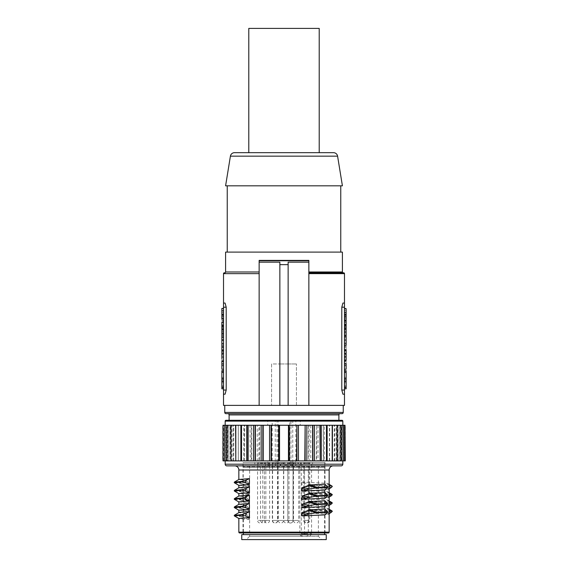 <?xml version="1.0" encoding="UTF-8"?>
<svg xmlns="http://www.w3.org/2000/svg" width="568" height="568" viewBox="0 0 568 568"><rect width="100%" height="100%" fill="white"/><g stroke="black" fill="none" stroke-linecap="round" stroke-linejoin="round"><path stroke-width="0.43" stroke-dasharray="2.84 2.13" d="M304.54 465.859L249.615 465.859L249.615 536.284L310.007 536.284L303.042 536.284L306.493 536.284L304.54 533.799L304.54 465.859L311.569 465.859L311.569 533.799L310.007 536.284L318.385 536.284L249.615 536.284L246.299 539.6L326.252 539.6M249.615 465.859L311.569 465.859M301.281 465.859L299.826 465.859L301.281 465.859L301.281 533.799L311.569 533.799M301.771 465.859L312.542 465.859L301.771 465.859L301.771 462.544L312.542 462.544L312.542 465.859M311.64 465.859L300.87 465.859L311.64 465.859L311.64 462.544L300.87 462.544L300.87 465.859M290.717 465.859L301.487 465.859L290.717 465.859L290.717 462.544L301.487 462.544L301.487 465.859M286.3 465.859L275.53 465.859L286.3 465.859L286.3 462.544L275.53 462.544L275.53 465.859M272.399 465.859L261.628 465.859L272.399 465.859L272.399 462.544L261.628 462.544L261.628 465.859M265.554 465.859L254.784 465.859L265.554 465.859L265.554 462.544L254.784 462.544L254.784 465.859M257.858 465.859L268.629 465.859L257.858 465.859L257.858 462.544L268.629 462.544L257.858 462.544M280.336 465.859L269.566 465.859L280.336 465.859L280.336 462.544L269.566 462.544L280.336 462.544M285.037 465.859L295.807 465.859L285.037 465.859L285.037 462.544L295.807 462.544L285.037 462.544M285.058 465.859L295.829 465.859L285.058 465.859L285.058 462.544L295.829 462.544L295.829 465.859L295.807 462.544L285.058 462.544M291.746 465.859L280.975 465.859L291.746 465.859L291.746 462.544L280.975 462.544L280.975 465.859M280.585 465.859L269.814 465.859L280.585 465.859L280.585 462.544L269.814 462.544L280.585 462.544M318.385 465.859L318.385 536.284L321.701 539.6M275.196 462.544L278.1 462.544L275.196 462.544M241.748 539.6L246.299 539.6M326.252 534.63L241.748 534.63M324.598 532.969L324.598 467.464L243.402 467.464L324.598 467.464L324.804 466.69L243.196 466.69L243.402 532.969L324.598 532.969L242.16 532.969A0.831 0.831 0 0 0 242.99 532.145L325.01 532.145L242.99 532.145L242.99 462.544L325.01 462.544L242.99 462.544M324.804 462.544L324.804 466.69L243.196 466.69L243.196 462.544L284 462.544L243.196 462.544M325.84 532.969A0.831 0.831 0 0 1 325.01 532.145L325.01 462.544M301.665 482.133L327.346 483.297M301.97 482.14L301.97 487.94L310.199 485.917L310.199 484.575L301.97 482.14M328.645 489.275L301.665 487.933M329.262 488.878L328.602 489.268L327.736 483.908L329.156 484.738M327.26 483.29L331.797 485.938M324.924 509.105L324.924 514.906M328.645 497.561L301.665 496.219M329.262 497.163L328.602 497.554L327.736 492.193L329.156 493.024M327.26 491.576L331.797 494.224M301.665 490.418L327.346 491.583M301.97 490.425L301.97 496.226L310.199 494.203L310.199 492.861L301.97 490.425M324.924 484.248L324.924 490.049M301.665 498.704L327.346 499.868M301.97 498.711L301.97 504.512L310.199 502.488L310.199 501.146L301.97 498.711M328.645 505.847L301.665 504.505M329.262 505.449L328.602 505.839L327.736 500.479L329.156 501.31M327.26 499.861L331.797 502.51M301.665 506.99L327.346 508.154M301.97 506.997L301.97 512.798L310.199 510.774L310.199 509.432L301.97 506.997M328.645 514.132L301.665 512.79M329.262 513.735L328.602 514.125L327.736 508.765L329.156 509.595M327.26 508.147L331.797 510.795M324.924 492.534L324.924 498.335M324.924 500.82L324.924 506.62M309.872 486.016L312.861 485.597M311.974 485.555L332.429 486.542M309.872 484.461L312.861 485.044M312.585 485.044L312.585 485.583M332.017 485.959L311.974 485.029M269.566 465.859L269.566 462.544M309.872 509.318L312.861 509.901M312.585 509.901L312.585 510.433M312.861 510.454L309.872 510.873M332.017 510.81L311.974 509.879M332.429 511.392L311.974 510.412M309.872 501.033L312.861 501.615M312.585 501.615L312.585 502.147M312.861 502.169L309.872 502.588M332.017 502.524L311.974 501.594M332.429 503.113L311.974 502.126M309.872 492.747L312.861 493.329M312.585 493.329L312.585 493.862M312.861 493.883L309.872 494.302M332.017 494.238L311.974 493.315M332.429 494.827L311.974 493.84M234.705 465.859L333.295 465.859M267.748 463.786L268.004 465.859L289.68 465.859A1.654 1.285 90 0 0 290.972 464.205L289.836 464.205L289.68 465.859L299.996 465.859L300.252 463.786M341.169 465.859L299.996 465.859M268.004 465.859L226.831 465.859M325.01 465.859L242.99 465.859M295.772 465.859L295.829 464.205L300.259 464.205L300.259 460.889L308.396 460.889L308.396 425.262L300.259 425.262L300.259 421.122L295.829 421.122L295.8 420.292L226 420.292M300.259 460.889L342.824 460.889L336.157 460.889L336.157 425.262L344.996 425.262L341.709 425.262L344.407 425.262L344.407 460.889L341.709 460.889L341.709 425.262M336.157 460.889L332.11 460.889L332.11 425.262L336.157 425.262M332.11 460.889L235.578 460.889L235.578 425.262L332.11 425.262M291.469 465.859A1.654 1.285 90 0 0 292.754 464.205L290.972 464.205L290.972 421.122L289.836 421.122L289.836 464.205L278.164 464.205L278.32 465.859A1.654 1.285 90 0 1 277.028 464.205L277.028 421.122L275.246 421.122A0.831 0.646 90 0 1 275.892 420.292M300.245 421.541L300.131 420.292L295.8 420.292M342 420.292L300.131 420.292M235.89 460.889L230.814 460.889L231.843 460.889L231.843 425.262L225.176 425.262L267.741 425.262L267.741 421.122L225.176 421.122M231.843 425.262L235.89 425.262M308.396 460.889L309.099 460.889L309.099 425.262L310.703 425.262L300.259 425.262M309.099 425.262L308.396 425.262M309.099 460.889L316.639 460.889L316.639 425.262L316.341 460.889M310.767 425.262L310.767 460.889M316.639 425.262L323.277 425.262L323.277 460.889L324.307 460.889L324.307 425.262L316.341 425.262M316.639 460.889L323.277 460.889M318.016 425.262L318.016 460.889M323.277 425.262L323.547 460.889M324.307 460.889L329.447 460.889L329.447 425.262L323.547 425.262M329.447 460.889L329.724 425.262L324.307 425.262M329.681 460.889L329.447 425.262M329.724 460.889L334.729 460.889L334.729 425.262L329.681 425.262M334.729 460.889L334.729 425.262M334.928 460.889L334.254 460.889L334.254 425.262L334.928 425.262M334.254 460.889L339.025 460.889L339.025 425.262L334.254 425.262M339.025 460.889L339.025 425.262M339.181 460.889L337.804 460.889L337.804 425.262L339.181 425.262M337.804 460.889L342.255 460.889L342.255 425.262L337.804 425.262M342.362 460.889L340.303 460.889L340.303 425.262L342.362 425.262L342.255 460.889M340.303 460.889L344.35 460.889L344.35 425.262L340.303 425.262M341.709 460.889L345.266 460.889L345.266 425.262L329.717 425.262M341.993 460.889L344.996 460.889L341.993 460.889L341.993 425.262M341.148 460.889L343.534 460.889L341.148 460.889L341.148 425.262M339.188 460.889L340.914 460.889L339.188 460.889L339.188 425.262M337.186 425.262L336.412 425.262L337.186 425.262M231.843 460.889L227.086 460.889L228.812 460.889L228.812 425.262L227.086 425.262L228.812 425.262M228.812 460.889L224.466 460.889L226.852 460.889L226.852 425.262L224.466 425.262L226.852 425.262M226.852 460.889L223.004 460.889L226.007 460.889L226.007 425.262L223.004 425.262L226.007 425.262M226.007 460.889L222.734 460.889L222.734 425.262L226.291 425.262L226.291 460.889L225.397 460.889L226.291 460.889M227.697 460.889L225.638 460.889L225.638 425.262L227.697 425.262L227.697 460.889L223.593 460.889L223.593 425.262L226.291 425.262M223.593 460.889L223.593 425.262M227.697 425.262L223.65 425.262M230.196 460.889L228.819 460.889L228.819 425.262L230.196 425.262L230.196 460.889L223.65 460.889M225.638 460.889L225.638 425.262M230.196 425.262L225.744 425.262M233.746 460.889L233.072 460.889L233.072 425.262L233.746 425.262L233.746 460.889L225.744 460.889M228.819 460.889L228.819 425.262M233.746 425.262L228.975 425.262M243.693 460.889L244.453 460.889L244.453 425.262L243.693 425.262L243.693 460.889L238.283 460.889L238.276 425.262L238.319 460.889L228.975 460.889M233.072 460.889L233.072 425.262M238.283 425.262L233.27 425.262M238.283 460.889L233.27 460.889M238.319 460.889L238.319 425.262M243.693 425.262L238.553 425.262M244.453 425.262L249.984 425.262L250.261 460.889L238.553 460.889M244.453 460.889L244.723 425.262M249.984 460.889L244.723 460.889M251.659 460.889L251.659 425.262L257.233 425.262L257.233 460.889L251.361 460.889L251.361 425.262L249.984 425.262M251.361 460.889L257.233 460.889M267.741 425.262L259.604 425.262L259.604 460.889L258.901 460.889L258.901 425.262L257.233 425.262M258.901 460.889L267.741 460.889L267.741 464.205L278.164 464.205L278.164 421.122L277.028 421.122A0.831 0.646 -90 0 1 277.674 420.292M259.604 460.889L267.741 460.889M284 420.292L338.89 420.292L284 420.292M267.869 420.292L267.755 421.541M342 413.667L227.867 413.667M284 413.667L226 413.667M284 405.382L343.242 405.382L284 405.382M344.485 405.382L223.515 405.382M225.588 271.987L259.143 271.987L259.143 260.385L259.143 262.16L279.861 262.16L279.861 405.382M288.139 363.953L279.861 363.953L288.139 363.953L288.139 405.382L288.139 262.16L288.139 363.953L296.425 363.953L288.139 363.953M296.425 405.382L296.425 363.953L296.425 405.382M223.515 273.641L259.143 273.641L259.143 405.382L259.143 260.385L308.857 260.385L308.857 271.987L308.857 260.385L308.857 262.16L288.139 262.16L288.139 405.382M308.857 262.16L308.857 405.382M308.857 272.562L308.857 271.412L308.857 272.562M308.857 273.066L308.857 274.216L308.857 273.066M225.588 252.1L342.412 252.1M290.418 462.544L293.322 462.544L290.418 462.544M225.588 185.821L342.412 185.821M284 185.821L227.243 185.821L284 185.821M333.501 152.678L234.499 152.678M248.791 152.678L319.209 152.678L248.791 152.678M248.791 28.4L319.209 28.4M308.857 272.817L343.654 272.817M344.485 303.056L342.916 303.056L344.485 303.056L344.485 394.192L342.916 394.192L341.801 390.053L341.801 307.196L342.916 303.056L344.485 303.056M342.916 394.192L344.485 394.192L342.916 394.192M344.485 369.228L344.485 363.534L344.485 369.228L346.139 369.228L346.139 364.77L346.139 365.657L344.485 365.657L346.139 365.657L344.485 365.657L346.139 365.657L346.139 363.534C346.139 359.537 346.139 359.537 346.139 363.534L344.485 363.534C344.485 359.537 344.485 359.537 344.485 363.534C344.485 359.537 344.485 359.537 344.485 363.534M344.485 324.449L344.485 320.877L344.485 324.449L346.139 324.449L346.139 321.999L346.139 325.57L344.485 325.57L344.485 321.999L344.485 333.622L344.485 325.57M344.485 356.59L344.485 360.027L344.485 353.573L344.485 356.59L346.139 356.59L344.485 356.59L346.139 356.59L346.139 360.027L344.485 360.027M344.485 350.136L344.485 353.573L344.485 350.136L346.139 350.136L346.139 353.573L344.485 353.573L346.139 353.573L346.139 356.59M344.485 387.568L344.485 371.848L344.485 387.568L346.139 387.568L346.139 370.606L344.485 370.606L344.485 371.848L344.485 370.606M344.485 316.504L344.485 320.529L344.485 314.487L344.485 320.253L344.485 316.504L346.139 316.504L346.139 320.253L346.139 316.504M344.485 312.755L344.485 308.715L344.485 312.755M346.139 308.438L346.139 317.391L346.139 315.176L344.485 315.176L346.139 315.176L346.139 319.024L344.485 319.024L344.485 318.329L346.139 318.329L346.139 308.438L344.485 308.438L344.485 319.024L344.485 308.438L346.139 308.438L346.139 312.478L346.139 308.715L346.139 312.464L344.485 312.478L346.139 312.464L346.139 316.49L344.485 316.49M344.485 328.567L344.485 332.138L344.485 325.13L344.485 328.567L346.139 328.567L344.485 328.567M344.485 335.574L344.485 332.138L344.485 335.574L346.139 335.574L346.139 331.726L344.485 331.726L344.485 339.834L344.485 331.726L346.139 331.726L346.139 334.062L344.485 334.062L346.139 334.062L346.139 337.498L344.485 337.498L346.139 337.498L346.139 339.834L344.485 339.834L346.139 339.834L346.139 336.263L344.485 336.263L344.485 345.245L344.485 336.263L344.485 340.104L344.485 336.263L346.139 336.263L346.139 345.245C346.139 351.024 346.139 351.024 346.139 345.245L344.485 345.245C344.485 351.024 344.485 351.024 344.485 345.245C344.485 351.024 344.485 351.024 344.485 345.245M344.485 317.391L344.485 319.436L346.139 319.436L346.139 317.391L344.485 317.391M344.485 347.254L344.485 343.683L344.485 347.254L346.139 347.254L344.485 347.254L346.139 347.254L346.139 343.058L344.485 343.058L344.485 340.246L344.485 343.683L346.139 343.683L344.485 343.683L346.139 343.668L346.139 340.246L344.485 340.246L346.139 340.246L346.139 343.683L344.485 343.683M344.485 353.133L344.485 351.109L346.139 351.109L346.139 353.133L344.485 353.126M344.485 353.523L344.485 359.267M344.485 359.019L344.485 361.12L346.139 361.12L346.139 360.439M344.485 358.614L344.485 352.877M344.485 361.539L344.485 369.228L344.485 361.539C344.485 366.772 344.485 366.772 344.485 361.539C344.485 366.772 344.485 366.772 344.485 361.539L346.139 361.539L346.139 369.228L346.139 361.539L346.139 369.228L346.139 361.539L344.485 361.539M346.139 364.77C346.139 363.428 346.139 363.428 346.139 364.77C346.139 363.428 346.139 363.428 346.139 364.77L344.485 364.77C344.485 363.428 344.485 363.428 344.485 364.77C344.485 363.428 344.485 363.428 344.485 364.77L346.139 364.77M344.485 365.657L344.485 364.77L344.485 365.657M344.485 320.877L346.139 320.877L346.139 324.449M344.485 353.573L346.139 353.573M344.485 321.999L346.139 321.999M346.139 325.57L346.139 330.051L344.485 330.051M344.485 326.181L346.139 326.181M344.485 329.44L346.139 329.44M346.139 330.051L346.139 333.622L344.485 333.622M346.139 333.622L346.139 329.596L344.485 329.596M346.139 329.596L346.139 326.025L344.485 326.025M346.139 326.025L346.139 325.13L344.485 325.13M346.139 328.673L346.139 326.948L346.139 328.673L344.485 328.673L344.485 326.948L344.485 328.673M346.139 327.807L344.485 327.807M346.139 326.948L344.485 326.948M344.485 388.81L346.139 388.81L346.139 387.568M346.139 381.412L346.139 378.686L346.139 381.405L344.485 381.405L346.139 381.405M346.139 378.607L346.139 379.367L346.139 378.607M346.139 379.105C346.139 376.967 346.139 376.967 346.139 379.105C346.139 376.967 346.139 376.967 346.139 379.105M346.139 378.721L346.139 372.644L346.139 378.721M346.139 385.857L346.139 380.716L346.139 385.857L344.485 385.857L344.485 381.646L344.485 386.787L346.139 386.787L344.485 386.787L344.485 385.857L346.139 385.857M346.139 380.986C346.139 383.159 346.139 383.159 346.139 380.986C346.139 383.159 346.139 383.159 346.139 380.986M344.485 378.671L344.485 381.405L344.485 378.686L346.139 378.686M344.485 378.473L344.485 379.367L346.139 379.367L344.485 379.367L344.485 378.174M344.485 379.367L344.485 378.607L344.485 379.367L346.139 379.367L344.485 379.367M344.485 379.105C344.485 376.967 344.485 376.967 344.485 379.105C344.485 376.967 344.485 376.967 344.485 379.105M344.485 381.646L344.485 380.716L344.485 381.646L346.139 381.646L344.485 381.646M344.485 380.986C344.485 383.159 344.485 383.159 344.485 380.986C344.485 383.159 344.485 383.159 344.485 380.986M344.485 380.716L346.139 380.716L344.485 380.716M344.485 314.487L346.139 314.487M346.139 316.49L346.139 319.024M346.139 325.13L346.139 332.138L344.485 332.138L346.139 332.138L346.139 335.574M344.485 310.774L346.139 310.774L344.485 310.774M346.139 314.21L344.485 314.21L346.139 314.21M346.139 320.877L346.139 322.809L344.485 322.809M346.139 336.263L346.139 340.104L344.485 340.104L346.139 340.104L344.485 340.104L346.139 340.104L346.139 336.263L344.485 336.263L346.139 336.263L346.139 340.104L346.139 336.263L344.485 336.263M346.139 343.938L346.139 346.019M346.139 345.77L346.139 346.359L344.485 346.359L344.485 345.77L346.139 345.77M346.139 345.507L346.139 343.42M344.485 346.019L344.485 343.938M344.485 345.507L344.485 343.42M346.139 349.725L346.139 347.254L346.139 350.683L344.485 350.683L346.139 350.683L346.139 350.136M346.139 343.683L346.139 347.254M346.139 359.267L346.139 353.523M346.139 352.877L346.139 358.614M346.139 360.027L346.139 359.019M344.485 354.858L344.485 357.378L346.139 357.378L346.139 354.453L344.485 354.46L344.485 354.858L346.139 354.858M346.139 357.371L346.139 357.762L344.485 357.762L344.485 357.371M346.139 357.187L346.139 354.609M344.485 357.187L344.485 354.609M346.139 361.539C346.139 366.772 346.139 366.772 346.139 361.539C346.139 366.772 346.139 366.772 346.139 361.539M223.515 390.053L223.515 394.192L225.084 394.192L223.515 394.192L225.084 394.192L226.199 390.053L226.199 307.196L225.084 303.056L223.515 303.056L225.084 303.056L223.515 303.056L223.515 390.053L226.199 390.053M259.143 271.412L259.143 272.562M271.575 363.953L271.575 405.382L271.575 363.953L279.861 363.953L271.575 363.953M221.861 363.534L223.515 363.534L221.861 363.534C221.861 359.537 221.861 359.537 221.861 363.534L221.861 365.657L223.515 365.657L223.515 364.77C223.515 363.428 223.515 363.428 223.515 364.77C223.515 363.428 223.515 363.428 223.515 364.77L223.515 363.534C223.515 359.537 223.515 359.537 223.515 363.534C223.515 359.537 223.515 359.537 223.515 363.534L223.515 365.657L221.861 365.657L221.861 369.228L223.515 369.228L221.861 369.228L221.861 361.539L221.861 369.228L221.861 361.539L223.515 361.539L223.515 369.228L223.515 361.539C223.515 366.772 223.515 366.772 223.515 361.539C223.515 366.772 223.515 366.772 223.515 361.539L221.861 361.539L223.515 361.539M223.515 320.877L223.515 324.449L223.515 320.877L221.861 320.877L221.861 324.449L223.515 324.449L221.861 324.449L221.861 320.877L223.515 320.877M221.861 351.109L221.861 360.027L223.515 360.027L223.515 350.136L223.515 360.027L221.861 360.027L221.861 356.59L223.515 356.59L221.861 356.59L221.861 353.573L223.515 353.573L221.861 353.573L221.861 350.136L223.515 350.136L221.861 350.136L221.861 347.254L223.515 347.254L223.515 340.246L223.515 350.683L223.515 347.254L221.861 347.254L221.861 343.058L223.515 343.058L223.515 343.668L221.861 343.683L223.515 343.683L221.861 343.668L221.861 340.246L221.861 345.245C221.861 351.024 221.861 351.024 221.861 345.245C221.861 351.024 221.861 351.024 221.861 345.245L221.861 336.263L223.515 336.263L223.515 345.245C223.515 351.024 223.515 351.024 223.515 345.245C223.515 351.024 223.515 351.024 223.515 345.245L223.515 336.263L223.515 340.104L223.515 336.263L223.515 340.104L223.515 336.263L221.861 336.263L221.861 339.834L223.515 339.834L223.515 331.726L223.515 339.834M223.515 321.999L223.515 333.622L223.515 321.999M223.515 387.568L223.515 370.606L223.515 387.568L221.861 387.568L221.861 388.81L223.515 388.81M223.515 320.529L223.515 308.438L223.515 320.529L221.861 320.529L221.861 316.504L221.861 320.253L223.515 320.253M221.861 328.567L221.861 332.138L223.515 332.138L223.515 325.13L223.515 335.574L223.515 332.138L221.861 332.138L221.861 328.567L223.515 328.567L221.861 328.567L221.861 325.13L223.515 325.13L221.861 325.13L221.861 328.567L223.515 328.567M221.861 319.024L221.861 318.329L223.515 318.329L223.515 308.438L223.515 319.436L221.861 319.436L221.861 315.176L223.515 315.176L223.515 319.024M221.861 315.176L221.861 317.391L223.515 317.391L223.515 315.176M223.515 359.267L223.515 353.523M223.515 351.109L223.515 353.133M223.515 352.877L223.515 358.614M223.515 361.12L223.515 359.019M221.861 359.019L221.861 361.12L221.861 360.439L223.515 360.439M223.515 365.657L221.861 365.657L221.861 364.77L221.861 365.657L223.515 365.657M221.861 364.77C221.861 363.428 221.861 363.428 221.861 364.77C221.861 363.428 221.861 363.428 221.861 364.77L223.515 364.77L221.861 364.77M221.861 353.573L223.515 353.573L221.861 353.573M223.515 356.59L221.861 356.59L223.515 356.59M221.861 339.834L221.861 329.596L223.515 329.596M221.861 329.596L221.861 326.025L223.515 326.025M221.861 326.025L221.861 321.999L221.861 322.809L223.515 322.809M221.861 328.673L221.861 326.948L221.861 328.673L223.515 328.673L223.515 327.807L221.861 327.807M223.515 328.673L223.515 327.807M221.861 326.948L223.515 326.948M221.861 387.568L221.861 370.606L223.515 370.606M221.861 381.412L221.861 378.686L221.861 381.405L223.515 381.405L221.861 381.405M221.861 378.607L221.861 379.367L221.861 378.607M221.861 379.105C221.861 376.967 221.861 376.967 221.861 379.105C221.861 376.967 221.861 376.967 221.861 379.105M221.861 378.721L221.861 372.644L221.861 378.721M221.861 385.857L221.861 380.716L221.861 385.857L223.515 385.857L223.515 380.716L223.515 386.787L221.861 386.787L223.515 386.787L223.515 385.857L221.861 385.857M221.861 380.986C221.861 383.159 221.861 383.159 221.861 380.986C221.861 383.159 221.861 383.159 221.861 380.986M223.515 378.671L223.515 372.636L223.515 381.405L223.515 378.686L221.861 378.686M223.515 378.174L223.515 379.367L221.861 379.367L223.515 379.367L223.515 378.473M223.515 378.607L223.515 379.367L223.515 378.607M223.515 379.105C223.515 376.967 223.515 376.967 223.515 379.105C223.515 376.967 223.515 376.967 223.515 379.105M223.515 379.367L221.861 379.367L223.515 379.367M223.515 380.986C223.515 383.159 223.515 383.159 223.515 380.986C223.515 383.159 223.515 383.159 223.515 380.986M223.515 380.716L221.861 380.716L223.515 380.716M223.515 316.504L221.861 316.504M221.861 320.253L221.861 316.22L223.515 316.22M221.861 316.22L221.861 312.755L223.515 312.755M221.861 312.755L221.861 308.715L221.861 314.487L223.515 314.487L221.861 314.487L221.861 316.49L223.515 316.49M221.861 308.715L223.515 308.715M223.515 312.464L221.861 312.464L221.861 308.438L223.515 308.438L221.861 308.438L221.861 312.478L223.515 312.478M221.861 316.49L221.861 320.529M223.515 332.138L221.861 332.138L221.861 335.574L223.515 335.574L221.861 335.574L221.861 332.138M223.515 310.774L221.861 310.774M223.515 314.21L221.861 314.21M221.861 318.329L221.861 308.438M221.861 334.062L223.515 334.062M223.515 337.498L221.861 337.498M221.861 331.726L223.515 331.726L221.861 331.726M221.861 340.104L223.515 340.104L221.861 340.104L221.861 336.263L223.515 336.263L221.861 336.263L221.861 340.104L221.861 336.263L223.515 336.263L221.861 336.263L221.861 340.104L223.515 340.104L221.861 340.104M221.861 343.938L221.861 346.019M221.861 345.77L221.861 346.359L223.515 346.359L223.515 345.77L221.861 345.77M221.861 345.507L221.861 343.42M223.515 343.938L223.515 346.019M223.515 343.42L223.515 345.507M223.515 350.683L221.861 350.683M221.861 340.246L223.515 340.246M221.861 359.267L221.861 353.523M221.861 357.371L221.861 357.762L223.515 357.762L223.515 357.371L221.861 357.378L221.861 354.46L223.515 354.46L223.515 354.858L221.861 354.858M221.861 357.187L221.861 354.609M223.515 357.378L223.515 354.858M223.515 354.609L223.515 357.187M221.861 361.539C221.861 366.772 221.861 366.772 221.861 361.539C221.861 366.772 221.861 366.772 221.861 361.539M269.814 465.859L269.814 462.544M259.604 425.262L258.901 425.262M272.299 462.544L278.05 462.593L272.342 462.593A0.831 0.831 0 0 1 272.59 463.183L272.59 520.423A2.613 2.613 0 0 0 275.196 523.029A2.613 2.613 0 0 0 277.809 520.423L272.59 520.423L277.809 520.423L277.809 463.183L272.59 463.183L277.809 463.183A0.831 0.831 0 0 1 278.05 462.593L278.1 462.544M248.855 483.503L246.583 480.847L241.159 483.411L245.958 484.859L248.855 483.503M249.387 485.349L248.635 483.276M238.844 485.335L249.387 486.251L245.958 484.859M234.343 482.757L241.159 483.411M234.286 482.161L240.243 482.807L245.603 480.265L238.901 479.463M239.859 482.793L241.435 483.886M246.775 481.096L245.426 480.258M248.152 485.675L249.387 485.1L249.387 486.251M248.855 491.789L246.583 489.133L241.159 491.696L245.958 493.145L248.855 491.789M249.387 493.635L248.635 491.561M248.152 493.968L245.958 493.145M234.343 491.043L241.159 491.696M249.387 494.536L248.152 493.961L249.387 493.386L249.387 494.536L238.844 493.62M234.286 490.447L240.243 491.093L245.603 488.551L238.901 487.749M239.859 491.079L241.435 492.165M246.775 489.382L245.426 488.544M248.855 500.074L246.583 497.419L241.159 499.982L245.958 501.43L248.855 500.074M249.387 501.92L248.635 499.847M238.844 501.899L249.387 502.822L245.958 501.43M234.343 499.329L241.159 499.982M234.286 498.732L240.243 499.386L245.603 496.837L238.901 496.034M239.859 499.364L241.435 500.458M246.775 497.667L245.426 496.83M248.152 502.247L249.387 501.672L249.387 502.822M248.855 508.36L246.583 505.697L241.159 508.268L245.958 509.716L248.855 508.36M249.387 510.206L248.635 508.133M238.844 510.185L249.387 511.108L245.958 509.716M234.343 507.615L241.159 508.268M240.243 507.671L245.603 505.115L238.901 504.32M240.243 507.664L234.286 507.018M239.859 507.643L241.435 508.736M246.775 505.953L245.426 505.115M248.152 510.533L249.387 509.957L249.387 511.108M241.159 516.553L245.958 518.002L248.855 516.646L245.603 513.401L240.243 515.957L241.159 516.553L246.583 513.983M249.387 518.492L248.635 516.418M248.152 518.818L249.387 518.243L249.387 519.393L245.958 518.002M249.615 519.4C244.971 519.209 237.9 518.754 238.844 518.463L238.844 518.506M234.286 515.836L241.286 516.546M234.286 515.297L240.406 515.964M245.788 513.415L238.844 512.663L234.286 515.304M268.629 465.859L268.629 462.544M293.344 462.544L287.593 462.593L293.294 462.593A0.831 0.831 0 0 0 293.053 463.183L290.447 463.183L293.053 463.183L293.053 520.423L290.447 520.423L293.053 520.423A2.613 2.613 0 0 1 290.447 523.029A2.613 2.613 0 0 1 287.834 520.423L290.447 520.423L287.834 520.423L287.834 463.183L290.447 463.183L287.834 463.183A0.831 0.831 0 0 0 287.593 462.593L293.344 462.544L287.543 462.544M301.771 462.544L312.542 462.544M307.153 462.544L304.256 462.544L307.153 462.544M304.256 462.544L310.007 462.593L304.299 462.593A0.831 0.831 0 0 1 304.54 463.183L307.153 463.183L304.54 463.183L304.54 520.423L307.153 520.423L304.54 520.423A2.613 2.613 0 0 0 307.153 523.029A2.613 2.613 0 0 0 309.766 520.423L307.153 520.423L309.766 520.423L309.766 463.183L307.153 463.183L309.766 463.183A0.831 0.831 0 0 1 310.007 462.593L310.05 462.544M291.746 462.544L280.975 462.544M286.357 462.544L289.261 462.544L286.357 462.544M260.343 462.544L266.144 462.544L260.343 462.544M263.069 462.544L257.318 462.593L263.027 462.593A0.831 0.831 0 0 0 262.778 463.183L260.172 463.183L262.778 463.183L262.778 520.423L260.172 520.423L262.778 520.423A2.613 2.613 0 0 1 260.172 523.029A2.613 2.613 0 0 1 257.56 520.423L260.172 520.423L257.56 520.423L257.56 463.183L260.172 463.183L257.56 463.183A0.831 0.831 0 0 0 257.318 462.593L263.069 462.544L257.269 462.544M311.64 462.544L300.87 462.544M306.259 462.544L303.355 462.544L306.259 462.544M303.355 462.544L309.113 462.593L303.404 462.593A0.831 0.831 0 0 1 303.646 463.183L306.259 463.183L303.646 463.183L303.646 520.423A2.613 2.613 0 0 0 306.259 523.029A2.613 2.613 0 0 0 308.871 520.423L303.646 520.423L308.871 520.423L308.871 463.183L306.259 463.183L308.871 463.183A0.831 0.831 0 0 1 309.113 462.593L309.155 462.544M283.46 462.544L289.211 462.593L283.503 462.593A0.831 0.831 0 0 1 283.751 463.183L283.751 520.423A2.613 2.613 0 0 0 286.357 523.029A2.613 2.613 0 0 0 288.97 520.423L283.751 520.423L288.97 520.423L288.97 463.183L283.751 463.183L288.97 463.183A0.831 0.831 0 0 1 289.211 462.593L289.261 462.544M287.571 462.593L298.96 462.593A0.831 0.831 0 0 0 298.711 463.183L298.711 520.423A2.613 2.613 0 0 1 296.106 523.029A2.613 2.613 0 0 1 293.493 520.423L298.711 520.423L293.493 520.423L293.493 463.183L298.711 463.183L293.493 463.183A0.831 0.831 0 0 0 293.251 462.593L287.571 462.593L287.813 463.183L290.418 463.183L287.813 463.183L287.813 520.423L290.418 520.423L287.813 520.423A2.613 2.613 0 0 0 290.418 523.029A2.613 2.613 0 0 0 293.031 520.423L290.418 520.423L293.031 520.423L293.031 463.183L290.418 463.183L293.031 463.183C292.74 462.948 293.116 462.693 294.174 462.416M290.717 462.544L301.487 462.544M296.106 462.544L293.202 462.544L296.106 462.544M299.002 462.544L293.202 462.544M277.56 463.183A0.831 0.831 0 0 1 277.802 462.593L272.1 462.593A0.831 0.831 0 0 1 272.342 463.183L274.947 463.183L272.342 463.183L272.342 520.423L274.947 520.423L272.342 520.423A2.613 2.613 0 0 0 274.947 523.029A2.613 2.613 0 0 0 277.56 520.423L274.947 520.423L277.56 520.423L277.56 463.183L274.947 463.183L277.56 463.183M286.3 462.544L275.53 462.544M280.919 462.544L278.015 462.544L280.919 462.544M265.554 462.544L254.784 462.544M278.064 462.593L283.766 462.593L278.064 462.593L278.306 520.423L280.919 520.423L278.306 520.423A2.613 2.613 0 0 0 280.919 523.029A2.613 2.613 0 0 0 283.524 520.423L280.919 520.423L283.524 520.423L283.524 463.183L278.306 463.183L283.524 463.183C283.233 462.948 283.617 462.693 284.674 462.416M277.851 462.544L272.051 462.544M272.399 462.544L261.628 462.544M267.01 462.544L264.113 462.544L267.01 462.544M269.906 462.544L264.156 462.593L269.864 462.593A0.831 0.831 0 0 0 269.623 463.183L269.623 520.423L267.01 520.423L269.623 520.423A2.613 2.613 0 0 1 267.01 523.029A2.613 2.613 0 0 1 264.397 520.423L267.01 520.423L264.397 520.423L264.397 463.183L269.623 463.183L264.397 463.183A0.831 0.831 0 0 0 264.156 462.593L264.113 462.544M260.392 462.593L266.094 462.593L260.392 462.593L260.634 520.423A2.613 2.613 0 0 0 263.247 523.029A2.613 2.613 0 0 0 265.852 520.423L260.634 520.423L265.852 520.423L265.852 463.183L260.634 463.183L265.852 463.183C265.561 462.948 265.945 462.693 267.003 462.416M304.54 533.799L301.281 533.799A2.485 1.761 -90 0 0 303.042 536.284M306.557 536.284A2.485 1.761 90 0 0 308.31 533.799L308.31 465.859M329.156 470.006L238.844 470.006M329.156 532.145L238.844 532.145M329.156 486.442L328.389 485.995M329.156 488.814L328.602 488.494M325.13 514.778L325.13 509.233M329.156 513.671L328.602 513.351M329.156 511.299L328.389 510.852M329.156 505.385L328.602 505.066M329.156 503.014L328.389 502.566M329.156 497.099L328.602 496.78M329.156 494.728L328.389 494.281M292.108 420.292A0.831 0.646 90 0 1 292.754 421.122L292.754 464.205L295.829 464.205L295.829 421.122L290.972 421.122A0.831 0.646 -90 0 0 290.326 420.292M342.824 464.205L300.259 464.205M272.228 465.859L272.171 421.122L267.741 421.122M276.531 465.859A1.654 1.285 90 0 1 275.246 464.205L275.246 421.122L272.171 421.122L272.2 420.292M289.758 420.292L289.836 421.122L278.164 421.122M342.824 421.122L300.259 421.122M338.89 414.91L229.11 414.91M343.242 412.425L224.758 412.425M279.861 264.645L288.139 264.645M259.143 260.755L308.857 260.755M230.409 156.157L337.591 156.157M344.485 273.641L308.857 273.641M341.801 307.196L344.485 307.196M341.801 390.053L344.485 390.053M344.485 371.848L346.139 371.848M346.139 378.856L344.485 378.856L346.139 378.856M346.139 378.423L344.485 378.423M346.139 381.235L344.485 381.235M223.515 307.196L226.199 307.196M223.515 371.848L221.861 371.848M221.861 378.856L223.515 378.856L221.861 378.856M221.861 378.423L223.515 378.423M223.515 381.646L221.861 381.646L223.515 381.646M221.861 381.235L223.515 381.235M223.515 345.245L221.861 345.245L223.515 345.245M325.13 489.921L325.13 484.383M325.13 498.207L325.13 492.662M325.13 506.493L325.13 500.948M342.412 271.987L308.857 271.987M267.741 464.205L225.176 464.205M329.156 484.369L327.374 483.332M329.156 509.226L327.374 508.182M329.156 500.94L327.374 499.897M329.156 492.655L327.374 491.618M346.139 363.733L344.485 363.733M344.485 377.358L346.139 377.358M346.139 372.636L344.485 372.636M344.485 382.747L346.139 382.747M346.139 365.799L344.485 365.799M221.861 363.733L223.515 363.733M223.515 377.358L221.861 377.358M221.861 372.636L223.515 372.636M223.515 382.747L221.861 382.747M223.515 349.725L221.861 349.725M221.861 365.799L223.515 365.799M299.826 465.859L299.826 533.799C299.577 535.972 303.028 536.582 302.311 536.284"/><path stroke-width="0.85" d="M326.252 539.6L241.748 539.6L241.748 534.63L326.252 534.63L326.252 539.6M242.16 532.969L328.325 532.969L239.675 532.969L243.402 532.969L243.402 534.63M239.675 532.969A0.831 0.831 0 0 1 238.844 532.145L329.156 532.145A0.831 0.831 0 0 1 328.325 532.969M303.475 512.18C302.616 512.237 302.119 512.79 301.97 513.834M306.195 514.686L301.97 513.586L301.97 515.865L309.34 513.976L303.17 512.279L309.787 509.801L317.398 512.258L315.936 512.719L307.991 510.227M325.059 509.098L309.503 509.808M301.665 515.872L325.059 514.899M303.475 487.323C302.616 487.38 302.119 487.933 301.97 488.977M306.195 489.829L301.97 488.728L301.97 491.008L309.34 489.119L303.17 487.429L309.787 484.944L317.398 487.408L315.936 487.862L307.991 485.37M325.059 484.241L309.503 484.951M301.665 491.015L325.059 490.042M301.665 499.3L325.059 498.328M301.97 499.293L301.97 497.014L306.195 498.115L301.97 499.293M303.475 495.608C302.616 495.665 302.119 496.219 301.97 497.263M315.936 496.148L309.34 497.412L303.17 495.708L309.787 493.23L317.398 495.694L315.936 496.148L307.991 493.656M325.059 492.527L309.503 493.237M303.475 503.894C302.616 503.951 302.119 504.505 301.97 505.548M306.195 506.4L301.97 505.3L301.97 507.579L309.34 505.69L303.17 503.993L309.787 501.516L317.398 503.979L315.936 504.434L307.991 501.942M325.059 500.813L309.503 501.523M301.665 507.586L325.059 506.613M329.156 484.738L332.252 486.52M332.344 486.421L331.045 487.72M328.602 489.268L331.158 487.614L329.156 486.442M315.936 512.719L309.34 513.976M324.924 509.105L327.523 511.498L326.955 511.853L327.523 512.641L324.924 514.906M326.955 511.853L317.398 512.258M315.162 512.876L327.331 512.371M329.156 509.595L332.23 511.399M331.045 512.577L332.344 511.278M329.156 511.299L331.158 512.471L329.156 513.671M328.602 514.125L329.262 513.735M331.797 502.51L332.23 503.113L331.797 502.51M331.045 504.292L332.344 502.992M329.156 503.014L331.158 504.185L329.156 505.385M328.602 505.839L329.262 505.449M329.156 501.31L332.237 503.106M332.252 494.806L329.156 493.024M331.045 496.006L332.344 494.707M329.156 494.728L331.158 495.899L329.156 497.099M328.602 497.554L329.262 497.163M238.844 479.498L238.844 470.006L329.156 470.006A4.139 4.139 0 0 1 333.295 465.859L325.01 465.859M238.844 470.006A4.139 4.139 0 0 0 234.705 465.859L242.99 465.859M342.824 464.205L225.176 464.205A1.654 1.654 0 0 0 226.831 465.859L341.169 465.859A1.654 1.654 0 0 0 342.824 464.205L342.824 460.889M337.314 460.889L337.186 425.262L340.779 425.262L340.779 460.889L337.314 460.889M333.338 460.889L332.422 460.889L332.422 425.262L337.009 425.262L337.009 460.889L333.338 460.889M328.396 460.889L326.714 460.889L326.714 425.262L332.202 425.262L332.202 460.889L328.396 460.889M322.596 460.889L320.182 460.889L320.182 425.262L326.465 425.262L326.465 460.889L322.596 460.889M319.898 460.889L312.94 460.889L312.94 425.262L319.898 425.262L320.182 460.889M342 420.292A0.831 0.831 0 0 1 342.824 421.122L225.176 421.122A0.831 0.831 0 0 1 226 420.292L342 420.292M235.798 460.889L241.286 460.889L241.286 425.262L235.798 425.262L235.798 460.889L235.578 425.262L230.991 425.262L230.991 460.889L230.814 425.262L227.086 425.262L227.086 460.889L227.221 425.262M255.06 460.889L255.06 425.262L241.535 425.262L241.535 460.889L288.452 460.889L288.452 425.262L289.325 425.262L289.325 460.889L296.922 460.889L296.922 425.262L298.427 425.262L298.427 460.889L305.137 460.889L305.137 425.262L312.94 425.262M345.28 460.889L344.996 425.262L345.28 460.889M344.954 460.889L343.534 460.889L343.534 425.262L344.954 425.262L344.996 460.889M343.448 460.889L340.914 460.889L340.914 425.262L343.448 425.262L343.534 460.889M327.125 460.889L327.125 425.262M321.296 460.889L321.296 425.262M314.494 425.262L314.494 460.889M312.627 425.262L312.627 460.889L305.137 460.889M298.427 460.889L296.922 460.889M289.325 460.889L288.452 460.889M306.834 460.889L306.834 425.262M305.137 425.262L304.803 460.889M304.803 425.262L298.427 425.262M296.922 425.262L296.574 460.889M296.574 425.262L289.325 425.262M288.452 425.262L278.675 425.262L278.675 460.889M279.548 460.889L279.548 425.262M255.06 425.262L261.166 425.262L261.166 460.889M262.863 460.889L262.863 425.262L261.166 425.262M262.863 425.262L269.573 425.262L269.573 460.889M271.078 460.889L271.078 425.262L269.573 425.262M271.078 425.262L278.675 425.262M271.426 425.262L271.426 460.889M263.197 425.262L263.197 460.889M255.373 425.262L255.373 460.889M253.505 425.262L253.505 460.889M248.102 425.262L248.102 460.889M247.818 460.889L247.818 425.262M246.704 460.889L246.704 425.262M240.875 460.889L240.875 425.262M230.991 460.889L235.578 460.889M227.221 460.889L230.814 460.889M227.086 460.889L224.552 460.889L224.552 425.262L227.086 425.262M224.552 460.889L224.552 425.262M224.466 460.889L223.046 460.889L223.046 425.262L224.466 425.262M223.046 460.889L223.046 425.262M223.004 460.889L223.004 425.262M229.11 420.292L229.11 414.91A1.242 1.242 0 0 0 227.867 413.667L284 413.667M229.11 414.91L338.89 414.91A1.242 1.242 0 0 1 340.133 413.667M343.242 412.425L224.758 412.425A1.242 1.242 0 0 0 226 413.667L342 413.667A1.242 1.242 0 0 0 343.242 412.425L343.242 405.382M223.515 307.196L226.199 307.196L225.084 303.056L223.515 303.056L223.515 405.382L344.485 405.382L344.485 273.641A0.831 0.831 0 0 0 343.654 272.817L308.857 272.817M259.143 260.755L259.143 260.385L308.857 260.385L308.857 260.755L259.143 260.755L259.143 271.987L225.588 271.987L225.588 252.1L342.412 252.1L342.412 271.987A0.831 0.831 0 0 0 343.242 272.817M342.412 185.821L225.588 185.821L230.409 156.157A4.139 4.139 0 0 1 234.499 152.678L333.501 152.678A4.139 4.139 0 0 1 337.591 156.157L342.412 185.821M248.791 152.678L248.791 28.4L319.209 28.4L319.209 152.678M259.143 272.562L259.143 271.412M259.143 273.066L259.143 274.216L259.143 273.066M308.857 260.755L308.857 262.16L288.139 262.16L288.139 264.645L279.861 264.645L279.861 262.16L259.143 262.16L259.143 405.382L259.143 273.641L223.515 273.641A0.831 0.831 0 0 1 224.346 272.817L224.758 272.817A0.831 0.831 0 0 0 225.588 271.987M308.857 262.16L308.857 405.382M344.485 303.056L342.916 303.056L341.801 307.196L341.801 390.053L342.916 394.192L344.485 394.192M346.139 369.228L344.485 369.228L346.139 369.235L346.139 363.534C346.139 359.537 346.139 359.537 346.139 363.534L344.485 363.534M344.485 332.138L346.139 332.138L346.139 324.449L344.485 324.449M346.139 324.449L346.139 320.877L344.485 320.877M344.485 360.027L346.139 360.027L346.139 356.59L344.485 356.59M346.139 356.59L346.139 353.573L344.485 353.573M346.139 353.573L346.139 350.136L344.485 350.136M344.485 388.81L346.139 388.81L346.139 370.606L344.485 370.606M344.485 320.529L346.139 320.529L344.485 320.253M346.139 320.253L346.139 316.22L344.485 316.22M346.139 316.22L346.139 312.755L344.485 312.755M344.485 314.487L346.139 314.487M346.139 312.755L346.139 308.715L344.485 308.715M346.139 308.715L344.485 308.438M346.139 328.567L344.485 328.567M346.139 325.13L344.485 325.13M344.485 345.245L346.139 345.245C346.139 351.024 346.139 351.024 346.139 345.245L346.139 335.574L344.485 335.574M346.139 335.574L346.139 332.138M346.139 336.263L344.485 336.263M346.139 350.136L346.139 349.725L344.485 349.725M344.485 360.439L346.139 360.439L346.139 360.027M288.139 264.645L288.139 405.382M279.861 264.645L279.861 405.382M223.515 394.192L225.084 394.192L226.199 390.053L226.199 307.196M224.758 272.817L224.346 272.817M223.515 361.539L221.861 361.539L221.861 361.12L223.515 361.12M223.515 321.999L221.861 321.999L221.861 353.133L223.515 353.126M221.861 325.57L223.515 325.57M223.515 326.181L221.861 326.181M223.515 329.44L221.861 329.44M221.861 330.051L223.515 330.051M221.861 333.622L223.515 333.622M223.515 370.606L221.861 370.606L221.861 388.81L223.515 388.81M223.515 308.438L221.861 308.438L221.861 310.774L223.515 310.774M221.861 310.774L221.861 314.21L223.515 314.21M221.861 314.21L221.861 315.176L223.515 315.176M221.861 315.176L221.861 319.024L223.515 319.024M221.861 318.329L221.861 319.024M221.861 334.062L223.515 334.062M221.861 337.498L223.515 337.498M221.861 339.834L223.515 339.834M221.861 340.246L223.515 340.246M221.861 343.683L223.515 343.683M221.861 347.254L223.515 347.254M221.861 350.683L223.515 350.683M221.861 352.877L221.861 358.614M221.861 361.539L221.861 369.228L221.861 361.539M315.936 487.862L309.34 489.126M324.924 484.248L327.523 486.648L326.955 487.003L327.523 487.784L324.924 490.049M326.955 487.003L317.398 487.401M315.162 488.019L327.331 487.514M306.195 498.115L309.34 497.405M324.924 492.534L327.523 494.934L326.955 495.289L327.523 496.07L324.924 498.335M326.955 495.289L317.398 495.686M315.162 496.304L327.331 495.8M315.936 504.434L309.34 505.69M324.924 500.82L327.523 503.22L326.955 503.575L327.523 504.356L324.924 506.62M326.955 503.575L317.398 503.972M315.162 504.59L327.331 504.086M246.313 483.098L242.16 481.955M234.286 482.701L234.343 482.104L242.337 481.401L242.337 481.941L234.286 482.701L238.901 485.399M234.343 482.104L238.901 479.463L249.387 478.611L245.809 480.294L245.809 482.857L249.387 484.412L238.844 485.335L238.844 487.784M246.306 480.045L242.16 481.401M249.387 484.412L249.387 478.611M246.313 491.377L242.16 490.241M234.286 490.986L234.343 490.39L242.337 489.687L242.337 490.227L234.286 490.986L238.901 493.684M234.343 490.39L238.901 487.749L249.387 486.897L245.809 488.579L245.809 491.142L249.387 492.697L238.844 493.62L238.844 496.07M246.306 488.331L242.16 489.687M249.387 492.697L249.387 486.897M244.709 498.995L242.16 498.526M234.286 499.272L234.343 498.676L242.337 497.973L242.337 498.512L234.286 499.272L238.901 501.97M244.417 498.896L247.47 501.075L238.844 501.899L238.844 504.356M244.709 497.341L242.16 497.973M244.112 498.803L246.086 499.556M246.086 496.723L244.112 497.561M234.343 498.676L238.901 496.034L247.47 495.275L244.417 497.454M247.47 501.075L249.387 500.983L245.809 499.428L245.809 496.865L249.387 495.182L247.47 495.275M249.387 500.983L249.387 495.182M246.313 507.948L242.16 506.812M234.286 507.558L234.343 506.961L242.337 506.258L242.337 506.798L234.286 507.558L238.901 510.256M234.343 506.961L238.901 504.32L249.387 503.468L245.809 505.151L245.809 507.714L249.387 509.269L238.844 510.185L238.844 512.641M246.306 504.902L242.16 506.258M249.387 509.269L249.387 503.468M238.901 512.606L234.286 515.304L234.343 515.9L238.901 518.541M242.16 514.544L246.306 513.188M249.387 511.754L245.809 513.436L245.809 516L249.387 517.554L249.387 511.754M238.844 512.684C237.9 512.386 244.971 511.931 249.615 511.74M234.286 515.325L242.742 514.53M242.337 514.544L242.337 515.084M242.16 515.098L246.313 516.234M242.742 515.055L234.286 515.865L238.844 518.47L249.615 517.54M278.242 420.292L278.164 421.122M337.591 156.157L230.409 156.157M308.857 271.987L342.412 271.987M308.857 273.641L344.485 273.641M341.801 390.053L344.485 390.053M341.801 307.196L344.485 307.196M344.485 387.568L346.139 387.568M344.485 371.848L346.139 371.848M223.515 390.053L226.199 390.053M223.515 371.848L221.861 371.848M223.515 387.568L221.861 387.568M329.156 532.145L329.156 470.006M331.904 485.974L329.156 484.369M327.523 512.641L327.523 511.498M331.904 510.831L329.156 509.226M331.904 502.545L329.156 500.94M331.904 494.259L329.156 492.655M225.176 425.262L225.176 421.122M338.89 420.292L338.89 414.91M340.757 252.1L340.757 185.821M223.515 303.056L223.515 273.641M223.515 351.109L221.861 351.109M223.515 369.235L221.861 369.235M327.523 487.784L327.523 486.648M327.523 496.07L327.523 494.934M327.523 504.356L327.523 503.22M324.598 534.63L324.598 532.969M227.243 252.1L227.243 185.821M238.844 532.145L238.844 518.47M342.824 425.262L342.824 421.122M224.758 412.425L224.758 405.382M225.176 464.205L225.176 460.889"/></g></svg>
